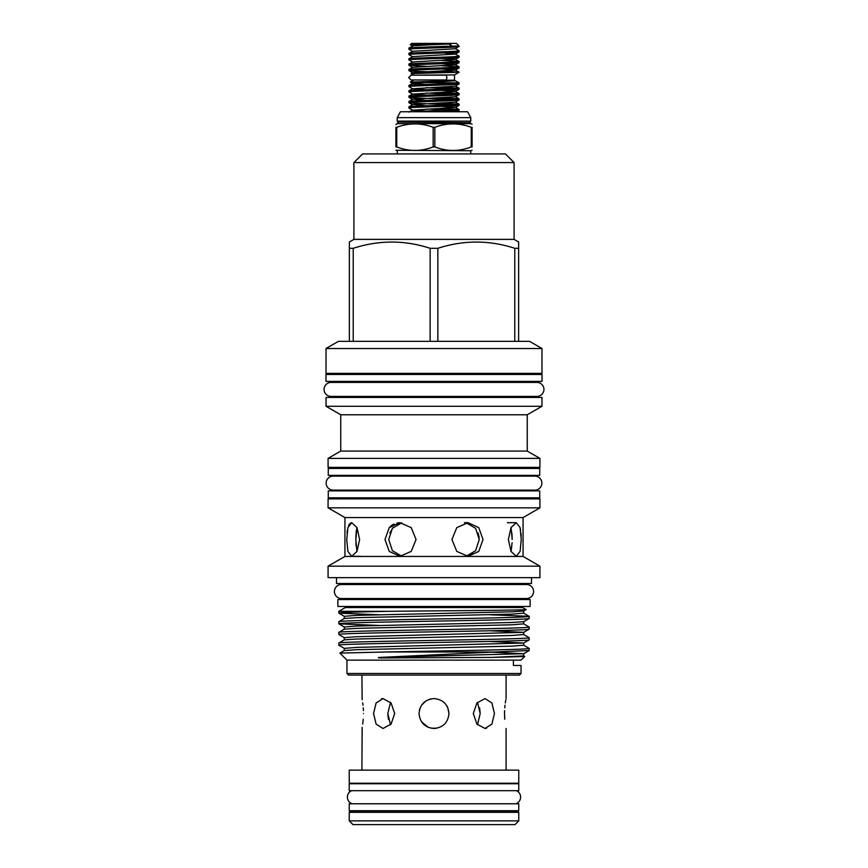 <?xml version="1.0" encoding="UTF-8"?>
<svg xmlns="http://www.w3.org/2000/svg" width="868" height="868" viewBox="0 0 868 868"><rect width="100%" height="100%" fill="white"/><g stroke="black" fill="none" stroke-linecap="round" stroke-linejoin="round"><path stroke-width="1.3" d="M445.642 75.169A2.398 1.226 90 0 1 446.857 77.578A2.398 1.226 90 0 1 445.642 79.975L411.096 79.975L408.687 77.578L411.096 75.169L445.642 75.169M349.229 820.868L352.972 824.6L515.028 824.6L518.771 820.868L518.771 812.318L349.229 812.318L349.229 820.868L518.771 820.868M349.229 812.318L350.303 811.255L517.697 811.255L518.771 812.318M413.493 79.975L454.506 80.247L454.506 74.908L413.493 75.169M412.615 46.069L410.293 44.702L411.595 43.4L456.405 43.4L459.074 46.069L451.729 46.112C437.353 46.764 407.656 47.469 408.926 48.109L408.98 49.302L412.615 51.407M410.293 44.702L449.863 43.433L451.729 46.069M451.729 46.112L449.157 44.018L428.456 44.908L413.287 45.798L408.926 48.109M459.074 46.069L455.385 48.738L412.615 51.288L408.926 53.447L408.98 54.641L412.615 56.745M459.074 46.579C460.474 47.49 407.233 48.38 408.926 49.248M455.385 48.619L459.074 50.778C460.474 51.689 407.233 52.579 408.926 53.447M459.074 50.778L459.02 51.971L455.385 54.076L412.615 56.626L408.926 58.785L408.926 59.935L412.615 62.084M459.074 51.917C460.474 52.829 407.233 53.718 408.926 54.586M444.948 53.143L454.713 53.805L459.074 56.116C460.474 57.028 407.233 57.917 408.926 58.785M459.074 56.116L459.074 57.266L455.385 59.415L412.615 61.975L408.969 64.069L408.98 65.328L426.296 66.348M459.074 57.266C460.474 58.167 407.233 59.057 408.926 59.935M441.638 60.391L459.074 61.454C460.474 62.366 407.233 63.255 408.926 64.123M459.074 61.454L459.02 62.659L455.385 64.764L412.615 67.313L408.926 69.462L408.98 70.666L412.615 72.771M459.074 62.605C460.474 63.516 407.233 64.406 408.926 65.274M441.638 65.729L459.074 66.793C460.474 67.704 407.233 68.594 408.926 69.462M459.074 67.943L455.385 70.102L412.615 72.652L411.128 73.541L458.771 72.272L443.255 72.272C427.967 71.729 408.22 71.187 408.926 70.612C407.233 69.744 460.474 68.854 459.074 67.943L459.074 66.793M441.638 71.067L459.074 72.131M454.506 74.908L459.074 72.272M413.493 74.908L411.128 73.541M413.493 80.247L410.304 82.08L412.615 83.447L426.362 84.413M454.506 80.247L459.074 82.883L455.374 80.778L410.304 82.08M422.325 82.547L458.998 82.883C458.054 83.762 407.2 84.641 408.926 85.487L408.98 86.681L412.615 88.786L426.362 89.751M455.374 80.778L413.287 83.176L408.926 85.487M459.074 82.883L459.02 84.012L455.385 86.116L412.615 88.786M459.074 83.957C460.474 84.869 407.233 85.758 408.926 86.626M441.638 87.082L459.074 88.156C460.474 89.068 407.233 89.957 408.926 90.825L408.98 92.019L412.615 94.124L426.362 95.1M412.615 88.666L408.926 90.825M459.074 88.156L459.02 89.35L455.385 91.455L412.615 94.124M459.074 89.295C460.474 90.207 407.233 91.097 408.926 91.965M441.638 92.42L459.074 93.494C460.474 94.406 407.233 95.296 408.926 96.164L408.98 97.357L416.271 97.986L453.595 99.419M412.615 94.004L408.926 96.164M459.074 93.494L459.074 94.645L455.385 96.793L413.287 99.191L426.362 100.438M459.074 94.645C460.474 95.545 407.233 96.435 408.926 97.314M441.638 97.769L459.074 98.833C460.474 99.744 407.233 100.634 408.926 101.502L408.98 102.706L416.271 103.325L453.595 104.757M412.615 99.343L408.926 101.502M459.074 98.833L459.074 99.983L455.385 102.142L413.287 104.529L426.362 105.777M459.074 99.983C460.474 100.894 407.233 101.784 408.926 102.652M441.638 103.108L459.074 104.171C460.474 105.082 407.233 105.972 408.926 106.84L408.98 108.044L412.615 110.149L426.362 111.115M412.615 104.692L408.926 106.84M459.074 104.171L459.02 105.375L455.385 107.48L412.615 110.149M459.074 105.321C460.474 106.232 407.233 107.122 408.926 107.99M441.638 108.446L459.074 109.509L412.343 111.744M459.074 109.509L459.02 110.713L441.313 111.744M441.248 82.883L453.595 83.404M426.296 87.701L453.595 88.742M426.296 93.05L453.595 94.08M426.296 109.064L453.595 110.095M518.771 790.694L349.229 790.694L349.229 783.75L518.771 783.75L518.771 790.694M351.583 790.694A6.998 6.998 0 0 0 352.289 803.779M516.417 790.694A6.998 6.998 0 0 1 515.711 803.779M518.771 810.712L349.229 810.712L349.229 803.779L518.771 803.779L518.771 810.712M434 783.218L518.771 783.218L518.771 770.133L349.229 770.133L349.229 783.218L434 783.218M484.973 728.48L476.944 724.107L473.288 713.529L476.944 702.961L484.973 698.588L491.896 702.961L494.434 713.529L491.896 724.107L484.973 728.48L486.503 728.328M504.579 710.61L504.514 713.529C506.228 694.248 506.228 694.248 504.514 713.529L504.753 719.236M505.849 699.792L505.61 701.105M505.577 701.268L505.306 702.961M505.002 705.228L504.753 707.811M504.514 713.529C506.228 732.82 506.228 732.82 504.514 713.529M434 728.48C424.908 727.601 419.928 722.61 419.049 713.529C419.938 704.447 424.919 699.467 434 698.588C443.081 699.467 448.062 704.447 448.951 713.529C448.072 722.61 443.092 727.59 434 728.48L436.919 728.198L431.07 728.198M447.812 707.8L448.951 713.529L447.834 707.854M447.79 707.767L446.727 705.684M363.486 713.529C361.772 732.82 361.772 732.82 363.486 713.529C361.772 694.248 361.772 694.248 363.486 713.529M361.913 770.133L362.14 727.341M362.694 724.096L363.247 719.236M423.497 724.172L428.315 727.362M477.487 724.737L480.188 713.529L477.487 702.331M383.027 698.588L391.056 702.961L394.712 713.529L391.056 724.107L383.027 728.48L376.104 724.107L373.565 713.529L376.104 702.961L383.027 698.588L381.497 698.74M388.387 719.257L387.812 713.529L390.513 724.737M421.555 721.829L428.282 727.351M348.513 606.472L348.513 607.546M519.487 606.472L519.487 607.546M338.824 611.322L388.126 611.322C447.172 610.736 530.109 610.161 526.127 609.553L522.644 607.546L345.356 607.546L338.824 611.322L338.867 613.188L378.47 614.739M338.867 613.188L344.292 616.323L356.26 615.369L511.74 611.81L523.708 610.985L526.127 609.553M524.684 656.49L492.102 657.412L523.708 655.893L524.684 656.49L521.039 660.136L346.961 660.136L346.961 673.481L521.039 673.481L521.039 665.474L513.433 665.474L521.039 665.474M513.4 660.136L513.4 665.474L513.433 660.136M492.102 657.412L381.486 657.933C378.958 658.02 376.452 657.488 380.151 657.412L494.717 651.998L384.98 651.998L339.93 653.105L344.292 650.555L356.26 649.72L511.74 646.161L523.708 645.217L529.176 648.407L529.133 650.566L523.708 653.702L491.538 652.161M346.961 660.136L339.93 653.105M521.039 673.481L519.433 675.087L348.567 675.087L346.961 673.481M388.126 611.322C356.412 611.929 339.974 612.526 338.824 613.134M338.824 621.705L338.867 623.875L344.292 627L356.26 626.056L511.74 622.497L523.708 621.662L529.133 618.526L529.176 616.367C530.847 617.256 484.507 618.146 434 619.036C383.493 619.926 337.153 620.815 338.824 621.705L344.292 618.515L356.26 617.69L511.74 614.121L523.708 613.177L529.133 616.302L489.53 614.761M529.176 618.472C530.847 619.361 484.507 620.251 434 621.141C383.493 622.03 337.153 622.92 338.824 623.81M529.176 627.043C530.847 627.933 484.507 628.823 434 629.712C383.493 630.602 337.153 631.492 338.824 632.381L344.292 629.191L356.26 628.367L511.74 624.808L523.708 623.853L529.176 627.043L529.133 629.213L523.708 632.338L489.53 630.754M338.824 632.381L338.867 634.551L344.292 637.687L356.26 636.732L523.708 632.338L523.708 634.53L529.176 637.72L529.133 639.89L523.708 643.025L489.53 641.441M529.176 629.148C530.847 630.049 484.507 630.938 434 631.828C383.493 632.707 337.153 633.597 338.824 634.497M529.176 637.72C530.847 638.609 484.507 639.51 434 640.389C383.493 641.278 337.153 642.168 338.824 643.058L344.292 639.868L356.26 639.043L511.74 635.485L523.708 634.53M338.824 643.058L338.867 645.228L344.292 648.363L356.26 647.409L523.708 643.025L523.708 645.217M529.176 639.835C530.847 640.725 484.507 641.615 434 642.504C383.493 643.394 337.153 644.284 338.824 645.174M338.867 623.875L378.47 625.416M524.673 584.522L524.673 583.513M343.327 584.522L343.327 583.513M341.406 584.522A6.998 6.998 0 0 0 334.419 591.52A6.998 6.998 0 0 0 341.406 598.519L526.594 598.519A6.998 6.998 0 0 0 533.581 591.52A6.998 6.998 0 0 0 526.594 584.522L341.406 584.522M524.673 599.528L524.673 598.519M343.327 599.528L343.327 598.519M530.12 606.472L337.88 606.472L337.88 599.528L530.12 599.528L530.12 606.472M472.8 553.513L470.272 555.043M359.634 539.516L356.998 551.408L351.714 556.334L347.894 551.408L346.755 539.516L347.894 527.625L351.714 522.688L356.998 527.614L359.634 539.516M356.922 527.473L355.837 539.516L356.922 551.549M511.078 551.549L512.098 542.728M521.245 539.516L520.106 551.397L516.286 556.334L511.002 551.408L508.366 539.516L511.002 527.614L516.286 522.688L520.106 527.625L521.245 539.516M466.224 556.214L475.631 550.681L479.244 539.516L475.642 528.352L466.257 522.818M483.009 539.516L478.767 551.397L468.08 556.334L456.796 551.408L451.935 539.516L456.796 527.614L468.08 522.688L478.767 527.625L483.009 539.516M401.765 522.807L392.369 528.341L388.755 539.516L392.369 550.681L401.765 556.214M416.065 539.516L411.215 551.397L399.92 556.334L389.233 551.408L384.991 539.516L389.233 527.614L399.92 522.688L411.215 527.625L416.065 539.516M356.086 545.961L355.902 542.804M539.918 498.872L328.082 498.872L328.082 507.845L539.918 507.845L539.918 498.872M539.918 507.845L523.068 517.567L344.932 517.567L328.082 507.845M344.932 517.567L344.932 556.442L328.082 566.164L328.082 577.643L539.918 577.643L539.918 566.164L328.082 566.164M523.068 517.567L523.068 556.442L344.932 556.442M523.068 556.442L539.918 566.164M336.502 577.643L336.502 583.513L531.498 583.513L531.498 577.643M340.104 497.809L340.104 498.872M527.896 497.809L527.896 498.872M539.722 475.382L328.278 475.382L328.278 468.438L539.722 468.438L539.722 475.382M532.366 476.131L532.366 475.382M335.634 476.131L335.634 475.382M333.128 476.131A6.998 6.998 0 0 0 326.14 483.129A6.998 6.998 0 0 0 333.138 490.116L534.872 490.116A6.998 6.998 0 0 0 541.86 483.129A6.998 6.998 0 0 0 534.872 476.131L333.128 476.131M539.722 497.809L328.278 497.809L328.278 490.865L539.722 490.865L539.722 497.809M532.366 490.865L532.366 490.116M335.634 490.865L335.634 490.116M527.256 414.774L340.744 414.774L326.032 406.289L541.968 406.289L527.256 414.774L527.256 451.089L340.744 451.089L328.082 458.391L328.082 467.375L539.918 467.375L539.918 458.391L328.082 458.391M340.744 414.774L340.744 451.089M541.968 406.289L541.968 397.425L326.032 397.425L326.032 406.289M338.043 396.405L338.043 397.425M529.957 396.405L529.957 397.425M527.256 451.089L539.918 458.391M340.104 467.375L340.104 468.438M527.896 467.375L527.896 468.438M542.023 381.399L325.977 381.399L325.977 374.466L542.023 374.466L542.023 381.399M331.055 382.419A6.998 6.998 0 0 0 324.057 389.417A6.998 6.998 0 0 0 331.055 396.405L536.945 396.405A6.998 6.998 0 0 0 543.943 389.417A6.998 6.998 0 0 0 536.945 382.419L331.055 382.419M536.326 382.419L536.326 381.399M331.674 382.419L331.674 381.399M338.043 373.392L338.043 374.466M529.957 373.392L529.957 374.466M541.968 348.513L326.032 348.513L326.032 373.392L541.968 373.392L541.968 348.513L529.578 341.352L514.767 341.352L514.778 248.313C489.248 239.98 463.61 239.98 437.852 248.313L430.148 248.313C404.618 239.98 378.969 239.98 353.222 248.313L349.37 248.313L349.37 241.988L349.37 341.352L338.422 341.352L326.032 348.513M353.222 248.313L353.222 341.352L514.767 341.352M353.905 162.587L514.095 162.587L505.447 153.929L362.553 153.929L353.905 162.587L353.905 239.373L349.37 241.988M514.095 162.587L514.095 239.373L353.905 239.373M514.778 248.313L518.63 248.313L518.63 241.988L518.63 341.352M514.095 239.373L518.63 241.988M434 127.314L434.835 127.314L434.835 146.92L433.165 146.92L433.165 127.314C421.045 122.779 408.904 122.779 396.741 127.314C408.85 122.779 420.991 122.779 433.165 127.314L434 127.314M470.706 153.929L470.706 150.728L395.906 150.283M396.741 146.92L395.906 146.92L395.906 127.314C395.906 122.779 395.906 122.779 395.906 127.314L396.741 127.314L396.741 146.92C408.861 151.629 421.002 151.629 433.165 146.92M395.906 146.92C395.906 151.618 395.906 151.618 395.906 146.92C395.906 151.618 395.906 151.618 395.906 146.92M470.044 122.648L397.956 122.106L470.044 122.648L470.836 123.679L397.164 123.679L395.906 124.58M397.956 122.106L397.24 121.097L470.76 121.097L470.76 117.625L467.559 111.744L400.441 111.744L397.24 117.625L470.76 117.625M507.02 811.255L507.02 810.712M360.979 811.255L360.979 810.712M434.835 146.92C446.955 151.629 459.107 151.629 471.259 146.92L471.259 127.314C459.15 122.779 447.009 122.779 434.835 127.314M471.259 127.314L472.094 127.314C472.094 122.779 472.094 122.779 472.094 127.314L472.094 146.92C472.094 151.618 472.094 151.618 472.094 146.92C472.094 151.618 472.094 151.618 472.094 146.92L471.259 146.92M472.094 124.222L470.836 123.679M437.852 248.313L437.852 341.352L430.137 341.352L430.148 248.313M353.222 341.352L349.37 341.352M399.92 522.688L396.904 523.013M394.039 523.979L391.49 525.509M391.435 525.563L389.265 527.581M521.169 536.142L520.974 533.104M520.605 530.12L520.106 527.657M351.714 522.688L350.52 523.013M349.457 523.979L348.6 525.498M347.384 530.12L347.037 532.941M355.837 539.516L355.902 536.207M355.902 536.131L356.401 530.185M512.163 539.516L511.078 527.473M511.892 532.854L512.142 537.563M478.116 532.941L479.158 537.574M389.841 533.061L392.944 527.625M529.176 650.512L494.717 651.998M384.98 651.998L434 651.076C484.507 650.186 530.847 649.297 529.176 648.407M431.07 698.87L429.432 699.304M425.721 701.084L421.577 705.217M420.199 707.8L419.439 710.132M390.513 702.331L387.812 713.529M479.613 707.789L480.188 713.529M363.421 710.588L363.247 707.8M362.998 705.217L362.672 702.787M362.14 699.716L361.913 675.087M441.704 58.34L454.713 59.143L459.031 61.4M441.704 63.679L454.713 64.482L459.031 66.749M441.704 69.017L454.713 69.82L459.031 72.087M449.157 44.018L449.863 43.433M459.031 88.102L455.385 86.116M441.704 90.38L454.713 91.183L459.031 93.44M459.031 104.127L455.385 102.142M441.704 106.395L455.385 107.48M380.151 657.412L523.708 653.702L523.708 655.893M506.087 770.133L506.087 728.48M506.087 698.588L506.087 675.087M351.714 556.334L360.611 556.334M470.044 122.106L470.76 121.097M397.24 121.097L397.24 117.625M397.294 153.929L397.294 150.728M472.094 150.283L470.706 150.728M397.956 122.648L397.164 123.679M516.286 522.688L507.389 522.688M468.08 522.688L464.402 522.688M344.292 648.363L344.292 650.555M344.292 637.687L344.292 639.868M344.292 627L344.292 629.191M523.708 621.662L523.708 623.853M344.292 616.323L344.292 618.515M523.708 610.985L523.708 613.177M412.615 67.433L408.98 65.328M455.385 96.673L459.031 98.778M455.385 107.361L459.031 109.466M412.615 110.03L408.969 112.135M408.98 97.357L412.615 99.462M408.98 102.706L412.615 104.811M459.02 110.713L457.23 111.744"/></g></svg>
